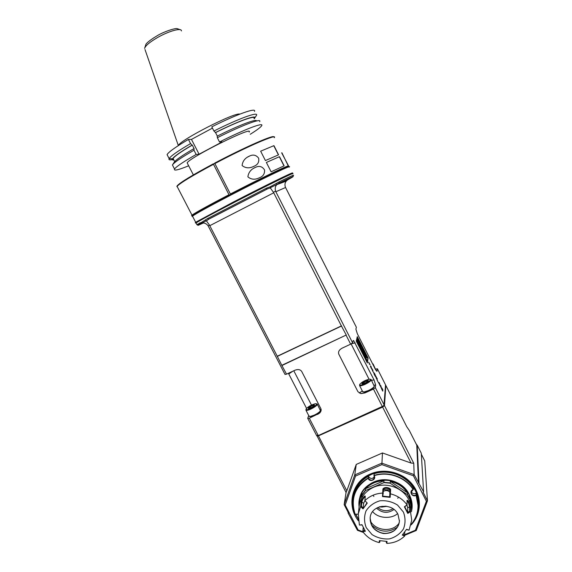 <?xml version="1.0" encoding="UTF-8"?>
<svg xmlns="http://www.w3.org/2000/svg" width="572" height="572" viewBox="0 0 572 572"><rect width="100%" height="100%" fill="white"/><g stroke="black" fill="none" stroke-linecap="round" stroke-linejoin="round"><path stroke-width="0.86" d="M411.182 524.452C418.161 515.772 419.798 506.07 416.094 495.345C412.047 497.797 408.494 490.84 413.163 489.582C405.369 477.141 388.081 471.035 374.102 475.711C376.848 479.593 369.634 482.704 368.139 478.292C354.712 487.151 350.386 499.142 355.155 514.264L358.265 514.128M358.251 514.242L354.976 514.235C353.031 509.216 352.459 504.111 353.253 498.906C354.876 489.846 359.802 482.897 368.032 478.042L368.511 476.44C370.42 479.05 372.372 479.15 374.374 476.741M358.029 519.655L358.129 518.825M358.301 520.506L358.101 518.418L355.698 514.142M416.094 495.345L418.275 506.542C418.025 513.442 415.637 519.512 411.111 524.753M411.211 491.613C412.255 493.564 413.821 494.122 415.908 493.286L416.294 495.202M416.223 493.393L418.203 503.653M415.908 493.286L416.137 495.195M415.98 495.095C413.241 495.953 411.611 495.037 411.089 492.328L413.163 489.582M413.341 489.403L413.284 487.623C405.484 475.16 388.173 469.054 374.174 473.738L374.031 475.446C388.102 470.735 405.498 476.876 413.341 489.403L413.284 489.596M368.032 478.042L368.339 478.156C370.727 480.995 372.751 480.852 374.424 477.72L373.931 475.732L374.174 473.738M368.339 478.156L368.511 476.44M353.324 498.355L353.496 497.097C355.112 488.08 360.017 481.159 368.204 476.326M418.218 507.736C422.343 484.584 392.943 464.021 370.999 474.66C359.023 480.509 352.995 489.839 352.91 502.645M417.753 511.304C425.461 487.201 394.501 462.791 370.892 474.338C357.45 481.131 351.501 491.756 353.038 506.227M355.527 514.221L358.072 518.682M358.329 520.699C346.06 505.326 352.102 481.409 370.513 473.959C384.563 467.796 402.931 472.401 412.526 484.584C422.207 496.711 421.485 514.321 411.061 524.946M404.704 534.677L415.429 530.223L426.369 501.251L413.413 475.775L381.867 464.614L355.548 476.054L345.188 505.033L358.129 530.008L362.863 531.717M418.997 482.789L417.188 445.13L421.278 453.217L423.587 491.82L414.157 474.596L381.817 463.156L354.754 474.932L344.151 504.633L345.188 505.033M318.432 435.599L382.611 407.078L384.491 405.634L413.763 463.27L411.053 463.048L382.611 407.078L318.432 435.871L317.002 435.499L316.845 435.993L318.432 435.871L346.832 490.805L346.067 492.499L344.151 504.633L348.512 513.055L348.091 513.034L348.176 512.405M358.129 530.008L357.45 530.308L348.091 513.034M357.45 530.308L363.42 532.461M404.711 535.292L416.259 530.494L415.429 530.223M416.259 530.494L427.477 500.8L424.731 460.896L421.342 454.204M423.587 491.82L423.123 492.227L427.477 500.8L426.369 501.251M413.763 463.27L414.157 474.596L413.413 475.775M382.453 406.871L384.491 405.634L385.835 385.435L406.785 426.791L409.38 430.587L416.759 445.159L417.188 445.13M416.759 445.159L418.532 483.197M381.867 464.614L382.461 452.96L411.053 463.048M382.461 452.96L356.234 464.435L354.754 474.932L355.548 476.054M346.832 490.805L356.234 464.435M316.945 435.714L346.067 492.499M384.22 405.512L385.507 385.385M375.69 369.09L377.391 368.776L385.542 384.863L383.948 405.598L382.346 406.828L318.575 435.442L316.53 435.385L307.736 418.368L309.295 418.196L319.505 413.191C321.064 411.661 321.514 410.131 320.842 408.608L301.709 371.464C300.293 369.455 297.998 369.054 294.823 370.277L286.529 374.152L281.796 365.322L346.253 335.013L282.039 365.472M318.575 435.442L382.296 406.456L373.459 389.067L375.361 387.659L384.177 405.012L382.346 406.828M309.295 418.196L318.118 435.263L316.53 435.385M377.391 368.776L376.934 371.378L375.289 369.154L357.336 333.733L355.898 329.165L356.363 327.255L285.564 187.509L275.854 191.734L275.604 191.148C274.846 188.617 275.203 186.493 276.676 184.785L279.093 183.069L276.848 184.62L286.286 181.102C284.949 182.668 284.627 184.627 285.321 186.965L285.564 187.509M353.124 340.655L353.646 340.555L353.124 340.676L352.602 342.842L275.854 191.734M353.646 340.555L374.031 379.915L375.647 385.006L375.361 387.659M357.278 336.679L356.592 339.732L367.582 361.397L368.103 358.022L357.278 336.679M356.528 339.911L356.256 341.112L367.331 362.948L367.539 361.618L356.528 339.911M369.448 364.285L368.926 362.741L370.12 364.814L368.711 362.248L369.448 364.285M370.463 366.545L371.514 368.668L371.128 366.609L370.506 365.923L371.328 368.232L370.463 366.545M371.864 368.883L372.858 371.407L372.915 370.306L371.864 368.883M373.201 371.829L373.873 373.158L373.201 371.829M375.182 376.033L374.303 374.303L375.189 375.289L375.161 374.696L374.217 372.951L375.046 374.782L373.981 373.852L375.103 376.069M375.468 375.997L376.469 378.528L376.512 377.398L375.468 375.997M376.869 379.543L377.985 381.746L377.12 379.851L377.241 378.671L377.005 378.206L376.869 379.543M378.307 382.382L378.557 382.875L378.307 382.382M378.907 383.133L380.001 385.471L379.558 383.24L378.993 382.525L379.794 384.999L378.907 383.133M380.294 385.864L381.388 388.209L380.938 385.957L380.373 385.256L381.174 387.73L380.294 385.864M382.811 391.076L381.939 389.353L382.797 390.29L382.754 389.675L381.824 387.945L382.654 389.775L381.624 388.917L382.732 391.112M373.459 389.067L364.929 392.943L360.968 393.593L357.95 391.727L338.796 354.168C337.995 351.844 339.103 349.842 342.12 348.162L350.65 344.172L346.153 335.328M307.736 418.368L308.694 415.508M292.893 371.178L288.767 373.952L306.542 408.344M288.767 373.952L288.388 373.28M286.529 374.152L285.02 374.446L208.144 225.847C206.563 223.788 204.704 222.837 202.574 223.001L201.466 222.394L207.514 218.59L208.701 219.162L267.767 188.746L270.334 187.938L273.409 192.256L275.604 191.148M195.688 223.101L196.032 222.958C199.8 220.513 212.419 213.721 233.891 202.588C266.087 185.929 297.411 170.663 292.514 173.902M199.821 222.815L200.772 223.387C197.998 224.66 196.697 225.053 196.868 224.567L201.466 222.394M207.514 218.59L266.666 188.059L270.106 186.844L279.193 181.846L279.093 183.069L293.157 176.376L293.322 175.497C294.823 174.396 290.111 176.512 279.193 181.846M203.303 223.001C196.789 226.076 196.067 226.176 201.137 223.294L202.231 222.994M202.202 222.994L206.306 220.749L205.512 220.177M208.144 225.847L209.509 225.118L206.306 220.749M195.717 223.008C197.848 221.335 210.553 214.464 233.841 202.381C264.95 186.279 295.745 171.242 292.449 173.659M196.039 222.966L197.211 222.022L196.539 221.793L233.555 201.93C263.856 186.236 294.308 171.357 292.492 173.016L292.328 173.523M196.782 222.258C195.231 222.894 194.873 222.916 195.71 222.329L196.539 221.793M292.199 173.28L291.219 173.924M192.306 215.944L192.142 216.473L192.499 216.144C196.175 213.513 208.744 206.599 230.209 195.41C262.391 178.664 293.879 163.656 289.11 167.16M192.356 215.801C194.573 213.835 207.143 206.871 230.073 194.902C262.219 178.171 293.543 163.277 288.374 167.003M287.644 179.858L286.286 181.102M373.237 364.25L376.04 370.47M372.594 363.842L373.087 363.964L373.037 364.721M352.602 342.842L350.65 344.172M273.409 192.256L273.731 192.807L209.774 225.69L209.509 225.118M281.796 365.322L277.263 356.234L341.37 325.911L273.731 192.807M341.37 325.911L346.253 335.013M277.263 356.234L209.774 225.69M311.483 405.069L293.779 370.763M320.02 409.488L321.106 409.359M309.709 416.502L310.81 416.652L314.343 415.501C317.503 413.978 319.462 412.576 320.22 411.304L320.256 411.189M317.353 404.311L320.434 410.667C319.612 412.054 317.489 413.57 314.071 415.222L310.238 416.466L308.937 415.98M316.602 403.818L317.16 403.932C317.596 405.033 315.508 406.749 310.896 409.08C308.394 410.181 306.756 410.582 305.984 410.267L306.027 409.123M310.725 408.487C307.486 409.859 305.927 410.045 306.056 409.037C308.129 406.606 311.29 404.812 315.551 403.66C317.689 404.032 316.073 405.641 310.725 408.487M308.251 408.065C308.687 406.735 314.9 403.889 314.436 405.241C314.028 406.57 307.736 409.438 308.251 408.065M309.624 408.244L308.887 408.015L310.424 406.671L312.97 405.512L313.992 405.684L313.635 406.141M310.424 406.671L310.968 407.729M312.97 405.512L313.392 406.327M206.478 220.871L208.701 219.162L267.767 188.746L207.972 219.598L266.767 189.203L266.666 188.059M270.106 186.844L270.334 187.938M270.213 187.788L276.891 184.47L276.705 183.569M277.205 356.449L341.656 325.961M369.026 379.186L351.086 343.879M359.302 393.071L362.276 390.883M363.377 392.013L364.5 392.185L368.475 390.919C371.464 389.489 373.33 388.173 374.081 386.965L374.152 386.779M371.242 379.808L374.303 386.343C373.495 387.644 371.471 389.067 368.232 390.619L363.921 391.992L362.584 391.484M370.47 379.308L371.064 379.451C371.507 380.509 369.505 382.153 365.05 384.377C362.276 385.599 360.46 386.028 359.616 385.664L359.674 384.548M364.85 383.791C361.268 385.299 359.559 385.499 359.731 384.391C361.897 381.953 365.122 380.201 369.405 379.129C371.586 379.486 370.07 381.038 364.85 383.791M361.926 383.555C362.097 382.325 368.482 379.408 368.282 380.652C368.146 381.874 361.683 384.82 361.926 383.555M363.384 383.676L362.584 383.497L364.007 382.203L366.616 381.009L367.825 381.102L367.41 381.653M364.007 382.203L364.543 383.261M366.616 381.009L367.067 381.896M368.103 358.022L362.834 348.055M361.461 345.345L357.214 336.972M367.453 361.147L367.932 358.101M366.952 357.736L365.565 356.849L359.974 345.838L357.943 341.412L357.479 338.974L362.641 347.662L367.367 358L361.761 346.468L358.994 342.027L360.875 347.204L364.278 353.911L365.086 354.433L363.356 350.65L366.952 357.736L365.386 356.935L357.772 341.491L357.293 339.032M367.367 358L366.895 357.757M366.538 356.914L361.583 346.553L358.873 342.135M364.764 354.225L363.07 350.457M367.539 361.618L366.023 359.059M365.737 358.501L365.444 357.922M364.378 355.82L363.113 353.274L362.812 354.039M363.091 353.289L362.505 352.13M362.112 351.351L361.411 349.971M358.944 346.41L359.259 345.667L360.238 347.604L359.473 346.46L360.095 348.305L358.98 345.181M358.051 343.343L356.463 340.211M367.21 362.698L367.36 361.697M357.722 343.994L357.9 343.286M358.337 344.53L358.136 344.151M360.117 348.727L360.424 347.983L360.138 348.756M360.946 350.357L360.482 349.256M362.333 353.088L361.697 351.844M363.642 355.67L363.177 354.568M364.107 356.578L364.4 355.813L365.494 358.086L365.172 358.68M365.293 358.687L364.4 355.813M365.465 359.266L365.758 358.487L365.908 359.767L365.758 358.487M358.73 345.252L358.308 344.544M358.708 345.266L358.308 344.473M358.437 344.48L359.016 345.724L357.908 343.951L358.008 343.286L359.03 345.567L358.48 344.387M360.424 347.983L361.483 350.379L360.288 348.684M361.204 349.878L360.66 348.698L361.168 349.892M361.525 351.129L362.147 351.365L362.841 353.718L361.375 351.194M362.083 351.83L362.405 352.459L362.083 351.83M364.114 355.298L364.085 356.17L362.984 353.997L363.113 353.274M363.892 355.176L363.349 353.997L363.856 355.198M365.236 357.943L364.636 356.535L365.143 357.986M365.229 357.743L364.586 356.856M368.904 362.734L368.575 362.348M371.45 368.64L371.407 367.825M371.435 367.753L370.792 366.309L371.435 367.753M372.072 368.69L371.9 369.498M372.83 371.392L372.815 370.663M372.594 370.985L372.215 369.09L372.672 370.978M375.096 375.211L374.996 374.817M375.675 375.783L375.761 376.204M376.433 378.507L376.419 377.777M375.511 376.598L375.747 376.226M376.197 378.106L375.818 376.19L376.355 377.213L376.147 378.135M376.962 379.736L377.062 378.75M379.665 385.02L379.901 385.385M381.281 388.116L381.195 387.73M382.475 389.854L382.697 390.218M415.808 443.293L416.967 445.145M398.577 497.118L397.704 498.283M373.873 496.453L373.123 495.166M359.602 500.443L362.212 492.149M409.781 495.738L411.661 504.483M359.309 505.312L359.666 499.935C360.31 495.702 362.005 491.913 364.764 488.567M407.514 491.727C410.16 495.752 411.547 500.078 411.668 504.718M359.509 501.272L359.638 500.193C361.668 477.134 399.113 472.615 409.023 494.551L411.676 505.326M359.638 500.193L362.055 493.529L361.876 495.123L365.372 490.283L365.537 488.71C370.42 483.676 376.562 481.031 383.962 480.773L383.883 482.318L390.247 482.932L390.304 481.381C397.59 483.054 403.31 486.865 407.471 492.814L407.493 494.422L410.303 499.914L410.267 498.283L411.69 507.264L411.504 509.395M390.161 483.204L407.343 494.644L390.161 483.204L383.934 482.596L365.494 490.533L362.069 495.266L361.912 497.697M410.088 502.638L410.303 499.914L407.343 494.644M409.924 502.18L410.088 500.021M361.676 498.133L362.069 495.266M383.934 482.596L365.494 490.533M365.537 488.71L383.962 480.773M390.304 481.381L407.471 492.814M361.94 524.967L359.395 525.039L358.308 513.828L360.617 506.585L361.096 502.295C360.81 501.136 364.593 494.837 365.286 496.203L364.879 500.693C369.676 495.995 375.611 493.45 382.689 493.078L382.918 488.924C385.178 486.014 390.941 488.331 390.604 489.675L390.204 497.333L389.954 496.861L382.797 496.16L383.497 489.482L389.947 490.154M411.533 511.675C411.668 507.578 410.789 503.639 408.88 499.864C402.953 487.594 386.028 481.603 373.58 487.287C365.515 491.041 360.746 497.111 359.28 505.498L359.137 506.728M390.462 493.843C397.411 495.595 402.945 499.284 407.064 504.897L407.042 500.364C407.371 499.999 408 500.629 408.923 502.259L410.389 507.221L410.481 511.597L407.779 513.42L406.084 510.174L404.383 506.778L407.064 504.897M404.69 532.146L404.711 536L402.259 535.085L406.578 529.286L409.066 530.165L411.74 520.205L410.481 511.597M359.445 525.067L361.976 524.688L365.372 531.252L362.812 531.645C366.888 537.172 372.351 540.826 379.207 542.592L379.386 540.611L387.029 541.412L386.894 543.4C393.915 543.1 399.857 540.633 404.711 536M362.812 531.645L363.227 527.527M407.014 501.015L408.444 502.688L409.638 506.892L409.724 511.132L410.439 511.582M390.204 497.333L382.489 496.567L382.689 493.078M364.879 500.693L367.267 503.067L363.027 508.908L360.617 506.585M366.252 527.677L372.029 534.57C377.391 537.93 383.211 539.367 389.489 538.888C395.474 537.179 400.135 533.855 403.467 528.914C405.584 523.373 405.555 517.753 403.382 512.047L397.561 505.076C392.142 501.694 386.264 500.271 379.944 500.793C373.945 502.566 369.312 505.934 366.037 510.903C363.992 516.444 364.064 522.036 366.252 527.677M387.029 541.412L379.386 540.611M379.243 542.571L379.865 542.02L379.958 540.733M386.429 541.412L386.322 542.699L386.858 543.371M386.322 542.699L386.372 541.412M364.807 530.523L363.027 530.78L362.827 531.61M363.027 530.78L363.334 527.734M364.9 500.543L363.649 503.303L363.156 507.986L361.411 506.277L360.66 506.585M361.411 506.277L361.876 502.123C362.412 499.721 363.499 497.969 365.136 496.875L365.272 496.889M367.267 503.067L364.886 500.757M366.902 502.945L363.027 508.908M363.156 507.986L362.97 508.365M383.283 493.522L382.725 493.121M382.918 488.924L383.497 489.482C383.454 487.566 390.14 488.195 389.954 490.104L389.811 494.158L390.419 493.879M389.954 496.861L389.804 492.12C387.995 490.354 385.864 490.09 383.397 491.312M389.811 494.158L389.646 496.696M382.797 496.16L382.489 496.567M409.724 511.132L407.764 512.483L407.907 512.891L404.754 506.728L407.049 504.954M404.754 506.728L404.383 506.778M407.764 512.483L407.7 507.714L406.971 505.169M407.907 512.891L407.779 513.42M397.962 514.328L399.442 521.249C397.897 529.615 392.578 533.712 383.483 533.533C374.581 531.517 370.134 526.254 370.156 517.746C371.013 504.604 392.335 501.901 397.962 514.328M399.463 520.427L399.442 521.02C399.099 525.075 397.247 528.335 393.886 530.787C386.729 534.877 380.037 534.069 373.816 528.356L371.6 525.196L370.12 518.082M397.426 527.134C388.452 533.104 379.815 532.403 371.521 525.039M399.127 523.137C392.642 532.596 375.704 531.195 370.206 520.813M393.994 509.509C387.938 513.642 382.11 513.184 376.505 508.136M383.497 489.568L384.57 489.475M387.68 489.711L389.932 490.368M392.921 508.73C387.666 511.704 382.568 511.304 377.642 507.536M386.908 506.32L382.01 507.049L379.286 506.863M385.95 506.184L379.787 506.706M361.976 524.688L365.372 531.252M406.563 529.572L409.016 530.18M404.597 532.267L404.704 535.964M406.578 529.286L402.259 535.085M404.611 535.099L402.91 534.484M231.367 194.223L230.709 194.444C257.321 180.616 285.013 167.203 288.102 166.552L288.667 166.566M229.994 194.938L228.986 194.723L213.277 163.864C191.684 175.454 179.629 182.804 177.098 185.914L176.97 186.322M192.328 215.88L193.357 214.886C198.084 211.783 210.074 205.212 229.336 195.159M193.007 215.129L192.778 214.686M288.674 166.538L288.502 165.823L288.231 166.516M288.502 165.823L281.667 152.86M288.102 166.552L288.252 165.894L281.903 152.753M230.709 194.444L230.366 194.008C257.071 180.13 284.92 166.645 288.252 165.894M273.723 136.915C274.038 134.399 243.972 147.59 214.65 163.134L230.366 194.008M214.793 163.649L213.277 163.864M192.578 215.458C191.484 215.816 191.291 215.715 191.992 215.158L192.685 214.657C197.433 211.518 209.538 204.876 228.986 194.723M213.406 164.357C192.371 175.64 180.251 182.969 177.063 186.343L177.542 187.28M274.231 137.702C278.371 133.09 246.775 146.661 214.786 163.628M254.983 167.567C250.851 169.441 248.484 172.53 247.876 176.834C251.158 179.601 254.976 179.93 259.323 177.813C263.056 176.476 264.793 173.867 264.55 169.97C262.312 166.438 259.316 165.551 255.555 167.31L254.983 167.567M254.261 166.152C257.85 164.65 259.309 161.998 258.63 158.194C256.22 155.019 253.217 154.29 249.635 156.013L249.199 156.206C245.002 158.072 242.635 161.175 242.092 165.522C245.481 168.239 249.349 168.54 253.689 166.409L254.261 166.152M266.366 162.434L271.114 171.8L284.141 165.83L279.508 156.664L266.373 162.448L279.508 156.664M260.646 151.172L265.415 160.56L278.578 154.826L273.938 145.638L260.66 151.187L273.938 145.638M279.343 156.757L283.969 165.909M273.766 145.731L278.407 154.898M239.84 114.128C235.142 111.89 179.293 140.469 178.342 145.595L144.995 49.521M212.441 128.107L191.47 139.404L188.424 139.439C175.776 146.882 168.661 151.938 167.074 154.619L167.753 155.92M254.483 111.404C256.857 107.207 236.787 114.243 211.797 126.848L213.935 131.031C238.896 118.433 258.887 111.268 256.478 115.337L255.999 116.08M191.47 139.404L199.085 154.211L222.15 141.906L219.534 141.985C244.473 129.372 264.278 121.893 261.697 125.668C260.725 127.241 256.907 130.116 250.243 134.284M199.085 154.211L196.153 154.469C183.462 161.762 176.255 166.609 174.531 169.019C173.566 171.1 178.278 170.027 188.674 165.794M249.12 132.075C254.569 125.146 189.16 157.622 187.173 162.891L187.559 163.635M173.681 159.667L173.109 158.544C174.567 156.22 180.959 151.737 192.285 145.102L194.101 148.634L193.98 150.236L196.153 154.469M193.98 150.236C181.295 157.565 174.11 162.477 172.429 164.965L173.016 166.095M193.908 148.641C182.11 155.512 175.525 160.081 174.145 162.348L172.651 164.643M192.285 145.102L192.092 145.109C180.552 151.859 174.01 156.435 172.458 158.83L169.14 158.587C170.771 155.977 177.913 150.979 190.562 143.593L192.092 145.109M173.859 160.003C172.422 160.117 171.957 159.731 172.458 158.83M173.502 159.309L173.051 159.416M172.279 159.595C169.555 160.153 168.504 159.817 169.133 158.594L167.074 154.619M188.424 139.439L190.562 143.593M219.534 141.985L217.353 137.716L217.203 136.165C238.917 125.247 256.757 118.483 256.521 120.971M217.339 136.093L215.558 132.604L213.935 131.031M215.387 132.604C238.524 120.971 256.878 114.371 254.719 118.068L254.233 118.812M254.04 118.44C256.27 114.75 238.309 121.185 215.558 132.604M259.659 121.643C262.183 117.753 242.306 125.111 217.353 137.716M359.481 501.501L360.417 496.046M411.247 499.942L411.69 505.562M359.295 504.354L359.345 500.471M411.533 510.017L411.611 508.444M359.359 500.35C361.082 487.816 374.031 478.392 387.687 480.022C401.358 481.495 412.519 493.75 411.933 506.527C412.069 502.409 411.175 498.455 409.266 494.658C399.256 472.501 361.425 477.055 359.359 500.35L359.23 505.948M411.547 511.075C415.15 496.603 402.588 480.809 386.593 479.794C370.62 478.442 356.921 492.142 359.116 506.928M287.594 179.887C297.183 174.574 294.323 175.654 279.014 183.126L287.594 179.887M319.998 412.684L317.603 414.428M355.241 342.893L351.229 343.779M371.5 380.316L374.031 379.915M374.009 385.249L375.647 385.006M364.929 392.943L360.646 393.536M408.923 502.259L408.444 502.688M410.389 507.221L409.638 506.892L407.7 507.714M361.096 502.295L361.876 502.123L363.649 503.303M390.604 489.675L389.947 490.111L389.804 492.127L389.954 490.104M382.01 507.049L382.003 506.227M181.424 30.931C181.803 27.477 168.847 30.981 157.407 37.602C149.628 42.164 145.359 45.767 144.609 48.405L145.946 44.223C146.368 43.622 148.413 40.969 156.985 35.864C163.299 31.882 174.846 28.092 177.07 28.6L180.53 29.816M353.496 497.097L353.253 498.906M196.868 224.567L196.032 222.958M195.71 222.329L192.499 216.144M320.22 411.304L320.434 410.667M310.81 416.652L310.238 416.466M309.137 416.373L305.984 410.267M374.081 386.965L374.303 386.343M364.5 392.185L363.921 391.992M362.777 391.863L359.616 385.664M372.622 511.611C378.707 519.104 392.306 518.775 397.554 513.577M359.28 505.498L358.308 513.828M193.357 214.886L192.685 214.657M191.992 215.158L177.063 186.343M177.098 185.914L176.884 186.594M255.555 167.31L253.711 168.268M249.635 156.013L247.84 156.957M172.429 164.965L174.531 169.019M173.109 158.544L174.689 161.604M256.478 115.344L254.719 118.068M187.173 162.891L193.365 174.889"/></g></svg>

